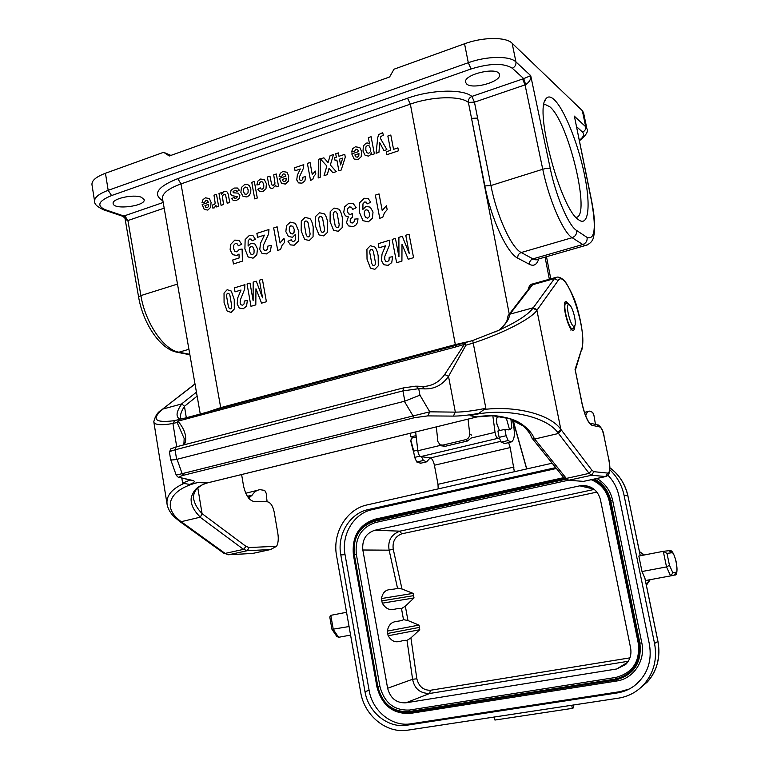 <?xml version="1.0" encoding="UTF-8"?>
<svg xmlns="http://www.w3.org/2000/svg" width="769" height="769" viewBox="0 0 769 769"><rect width="100%" height="100%" fill="white"/><g stroke="black" fill="none" stroke-linecap="round" stroke-linejoin="round"><path stroke-width="1.15" d="M587.237 244.994L585.545 245.474L582.777 244.513L572.155 237.698C563.36 232.776 549.028 200.007 542.751 169.257L525.054 84.878L474.463 102.162L490.939 185.54C496.726 215.935 511.51 247.993 521.228 252.52L532.936 258.874L536.041 259.922L537.339 259.345M574.856 118.503L591.534 200.382C594.725 216.493 595.437 228.489 593.687 236.391C593.034 240.755 590.313 243.783 585.545 245.474L537.964 259.172M471.551 340.888L455.335 344.599L410.348 104.132L181.003 183.906C168.142 188.626 161.98 193.567 162.528 198.738M162.903 200.863C152.358 194.249 157.318 186.838 177.783 178.619L181.003 183.906L220.703 407.647L455.335 344.599M220.703 407.647L207.361 412.097M141.371 197.258C133.354 193.875 111.438 198.825 113.158 203.622C113.745 210.245 146.091 206.025 144.149 199.613L141.371 197.258M466.725 84.052C472.8 89.848 501.753 81.524 499.456 74.574C498.562 66.163 462.909 74.401 465.601 82.37L466.725 84.052M94.597 201.315L91.972 184.733C91.54 180.657 96.038 176.832 105.449 173.256L163.634 152.281L170.91 155.415M163.634 152.281L169.295 155.992L389.604 76.977L394.016 69.2L464.543 43.775C482.961 36.922 506.04 36.777 512.135 43.266L515.941 61.924L530.716 75.65C531.177 78.986 529.505 81.995 525.688 84.677L523.727 78.63L530.716 75.65L550.306 168.757C555.958 196.345 568.714 225.846 576.567 230.431L587.093 237.438C594.956 240.111 596.369 227.653 591.323 200.055L575.452 121.425M554.074 99.547C564.369 109.054 578.278 144.024 584.546 174.938C590.948 205.957 588.525 227.595 578.413 219.646C560.793 209.043 534.119 110.284 545.952 98.797C547.932 96.144 550.642 96.394 554.074 99.547M574.76 118.07L574.212 116.071L585.699 126.741L582.325 110.649L512.135 43.266M582.325 110.649L583.546 112.716L586.901 128.731L585.699 126.741C585.968 129.259 584.901 131.038 582.498 132.076L576.51 126.625M576 217.348C591.332 217.377 568.724 122.069 549.797 106.756L545.211 104.497L543.866 104.834M538.733 258.951C536.887 264.671 533.84 266.487 529.581 264.392L517.797 258.182C507.232 253.443 491.122 218.838 484.864 185.935L468.398 102.402C460.304 95.606 432.091 96.317 410.348 104.132L407.532 98.221C431.659 89.512 463.005 88.8 471.887 96.423L523.727 78.63L512.269 68.21C503.868 62.904 490.141 63.154 471.061 68.97L111.563 195.557C98.345 201.017 96.308 205.746 105.449 209.764L123.905 216.012L163.182 202.487M127.433 220.713L123.011 216.368L123.905 216.012L127.904 220.54L140.89 295.584C145.293 322.951 163.893 349.953 178.946 352.202L189.808 354.326M474.463 102.162L468.398 102.402C468.138 99.595 469.301 97.596 471.887 96.423L474.463 102.162M122.953 216.349L103.777 209.87L105.449 209.764M569.262 304.812C564.196 302.198 571.405 330.305 574.654 325.864C576.904 323.653 572.972 307.321 569.646 305.062L569.262 304.812M512.423 419.759L512.635 420.595C515.345 433.235 514.797 440.387 511.001 442.05L508.107 440.531L506.098 435.725L504.868 429.342L508.665 429.813M416.221 436.946L414.107 437.455L410.915 436.869L416.067 435.619M420.922 463.178L416.779 462.015L414.664 457.372L413.53 451.163L417.759 450.153M410.915 436.869L410.262 433.283L410.915 436.869M421.47 456.69L423.383 460.458L426.641 461.833L430.15 457.901M504.81 443.502L501.148 442.165L499.129 437.369L497.908 431.005L504.868 429.342M500.398 416.481L497.908 417.077L495.092 416.365L496.668 415.981M495.092 416.365L494.996 415.837M436.34 426.901L437.859 441.512L440.06 444.828L442.857 445.107L465.639 439.676C468.388 438.724 469.744 436.792 469.705 433.86L471.657 435.177M468.061 419.134L469.705 433.86M442.857 445.107L444.876 446.376L467.6 440.973L465.639 439.676M492.823 415.702L495.053 432.341L471.137 438.051L467.6 440.973M444.876 446.376L441.444 445.693M511.866 427.42L510.703 429.323L509.097 428.122L506.233 417.711M414.068 437.446L412.328 437.869L410.829 440.089L413.732 451.115M276.619 546.278L249.137 547.528L247.272 550.7L270.553 549.537L276.619 546.278C278.272 543.049 278.676 538.742 277.83 533.359L274.177 512C272.822 505.848 270.544 502.445 267.333 501.773L254.241 501.571C249.204 500.552 245.628 495.274 243.504 485.729L241.62 474.55M186.309 417.75L184.454 406.301L197.133 396.141M180.417 521.094L181.176 521.69L200.363 517.162L202.064 513.625L197.825 487.911M419.941 395.151L404.84 401.158L402.927 390.892L418.73 388.681L424.921 388.893C434.716 389.056 442.579 384.875 448.51 376.358L455.335 412.136L429.765 411.819L427.766 415.894L414.481 417.692L413.059 415.952L429.765 411.819L419.941 395.151L418.73 388.681L415.942 386.144L403.552 387.874L402.927 390.892L175.072 449.817C171.372 450.797 169.516 451.643 169.488 452.335C171.468 447.049 169.257 449.865 175.87 446.952M416.587 386.173L422.114 386.374L424.921 388.893M499.023 330.18C505.781 324.422 509.328 319.106 509.674 314.242L533.302 307.744L532.965 308.206L536.916 310.32L560.822 429.304C550.46 414.51 516.143 405.494 484.105 409.464L478.847 413.395C468.408 415.202 459.91 416.106 453.364 416.106L455.335 412.136C463.274 412.107 473.454 410.819 485.864 408.281L473.214 343.051C503.301 333.169 531.446 318.664 536.916 310.33M532.965 308.206C528.197 314.598 516.835 321.951 498.889 330.247L495.044 331.948M472.695 340.561L473.214 343.051L465.899 345.185L464.303 344.406L444.722 374.465L448.51 376.358L465.899 345.185L464.87 342.724L464.303 344.406L455.498 347.011L456.075 345.339L464.553 342.82M509.674 314.242L508.098 315.665L507.665 317.482C506.579 320.731 508.597 321.154 498.956 330.209M180.023 419.268C175.553 416.885 176.149 411.771 181.801 403.908L162.941 409.041L161.413 410.088M162.355 409.531C151.378 419.163 154.915 422.94 172.958 420.845M178.408 419.682L174.746 420.547L172.919 423.44C162.538 425.459 153.733 425.046 153.8 421.739L153.8 421.7M195.018 384.039L162.057 409.541M176.707 446.731L172.919 423.44L177.11 422.479L177.985 421.152L455.498 347.011M178.956 419.49L177.11 422.479L184.195 438.561M184.358 444.751L185.396 441.973C186.665 435.562 184.185 428.621 177.985 421.152L179.187 419.441L186.108 417.807M185.396 441.973L183.829 443.626M169.497 452.355L170.651 459.516C170.814 460.112 172.804 460.073 176.63 459.401L404.84 401.158M183.974 483.441L182.628 483.095L181.801 478.01M167.133 504.627L167.113 504.493C165.931 496.034 171.554 489.017 183.974 483.432L189.722 484.422L197.681 482.576C169.814 489.401 161.605 506.944 180.398 521.084L178.85 520.796M200.161 517.249L243.523 549.364L225.115 553.411L181.176 521.69L179.84 521.526L223.616 553.094M161.432 410.06C157.78 412.04 155.232 415.923 153.8 421.729L167.113 504.502C168.036 509.059 170.487 513.259 174.476 517.095L179.638 521.382M181.801 403.908L184.445 406.301M184.445 406.417C181.465 410.925 180.119 414.76 180.417 417.932L180.907 419.076M193.596 498.523L193.682 499.081C194.72 504.079 197.498 508.886 202.026 513.5M581.604 350.895L581.72 350.529C583.892 341.042 582.546 327.431 577.702 309.686C575.702 301.361 571.751 292.316 565.849 282.55C562.87 278.714 559.928 276.898 557.025 277.1L554.497 278.57L533.302 307.744L537.204 309.869L536.916 310.311M574.789 325.643C574.751 328.719 574.174 330.295 573.049 330.372C568.243 331.074 560.947 300.737 566.109 301.515L569.416 304.899M555.622 277.494L532.571 283.963C530.504 284.04 529.014 285.962 528.101 289.721M575.337 370.312L581.633 349.155C588.227 332.314 566.282 267.391 558.15 280.541L554.497 278.57L532.6 284.713L529.062 288.471M567.455 480.183L583.152 481.356M582.085 403.965L575.289 370.379M484.114 409.464L485.864 408.281M444.722 374.465C439.839 381.337 433.533 385.269 425.824 386.278L422.787 386.394M404.35 401.293L413.059 415.952L182.138 473.666L176.197 475.069L170.67 459.554M178.466 477.203L192.683 480.433C195.528 481.221 194.547 482.548 189.722 484.422M177.062 459.304L182.138 473.666L183.849 475.184C179.898 476.271 178.735 477.03 180.35 477.453M200.363 517.162C193.25 510.183 190.241 503.512 191.337 497.159C194.028 489.815 196.739 486.527 207.207 482.942L207.611 482.845M197.681 482.576L207.217 482.942L476.953 416.933L470.07 415.673C502.541 407.118 545.759 415.433 557.929 432.716L560.822 429.304L591.813 470.109L593.851 471.676L607.827 473.098C609.98 472.474 610.288 467.908 608.76 459.42L603.934 435.869C602.761 430.765 601.406 427.804 599.887 426.987L591.928 425.286C588.208 423.325 584.911 416.154 582.037 403.763M193.682 499.081L193.682 499.081C192.846 497.562 193.442 494.727 195.451 490.574C198.854 486.537 202.824 483.989 207.351 482.932L477.222 416.875M557.938 432.736L558.515 433.466L534.724 439.032L531.879 437.984L531.168 436.638M534.397 439.061C532.388 432.082 522.189 422.585 512.692 419.634C509.626 418.115 496.13 415.356 493.256 415.693L476.953 416.933M583.575 481.356L605.636 476.549L591.592 475.252L589.131 473.387L558.515 433.466L561.37 430.054M470.07 415.673L478.847 413.395M267.083 501.773L266.199 493.237L264.699 490.401L260.028 489.68C256.942 489.997 254.328 491.814 252.174 495.14L248.704 498.149M245.763 493.256L257.682 490.238M595.456 424.392L593.995 415.683L592.736 412.444L589.794 411.107C587.987 411.088 586.622 412.674 585.699 415.875M552.161 463.207L367.197 504.887C346.511 509.097 332.15 533.205 336.582 555.795L360.68 692.311C364.333 715.651 386.557 733.847 407.839 730.146L618.401 698.175C628.427 696.56 636.924 692.013 643.864 684.525C653.833 672.923 657.389 659.235 654.554 643.48L624.015 495.082C621.861 485.104 617.142 476.703 609.855 469.869M571.723 705.26L572.328 708.374L494.928 720.053L494.361 717.006M573.655 707.74L573.184 705.038M572.328 708.374L573.549 707.826M639.51 551.94L644.355 554.968M649.776 579.951L649.007 580.643L649.007 579.884M639.097 689.043L647.392 681.94C657.005 671.27 660.513 657.774 657.908 641.442L644.845 578.077L642.009 571.521L638.828 556.035L663.282 551.325L666.973 553.363L669.463 565.263L666.531 566.916L663.282 551.325M642.009 571.521L666.531 566.916L670.606 575.894L645.412 580.557M670.837 575.837L672.856 572.79L676.066 572.203C678.921 572.136 674.692 551.969 672 552.757L666.973 553.363M644.845 578.077L645.056 579.115M645.508 581.028L645.873 580.47M640.913 555.631L640.231 555.401M640.241 555.756L627.927 496.005C625.005 483.749 618.987 474.348 609.884 467.792C619.343 474.838 625.37 484.249 627.985 496.024L624.015 495.082M496.88 423.911C496.207 419.787 496.505 417.519 497.803 417.086L496.928 417.836L496.514 420.326L496.957 424.277L499.514 430.621L496.88 423.911M495.053 432.341C495.649 435.696 496.572 437.696 497.831 438.349L499.437 438.666M508.607 442.608L510.212 447.577L514.355 471.724M438.195 488.882L437.994 484.316L434.408 465.235C433.466 461.006 432.111 458.574 430.361 457.93L420.739 456.594C419.345 455.998 418.374 454.056 417.827 450.769L415.644 431.967M331.977 629.378L349.068 626.533M329.824 617.238L330.632 615.363L346.55 612.287M350.577 635.088L338.61 637.299L336.793 636.405M608.048 475.338C613.633 481.183 617.286 488.123 619.007 496.168L649.411 644.307C652.208 661.417 647.258 675.201 634.54 685.669C629.398 689.505 623.659 691.917 617.315 692.917L406.974 725.196C388.057 728.503 368.255 712.354 364.977 691.562L340.802 554.93C336.86 534.811 349.664 513.346 368.072 509.616L555.727 467.629M556.4 468.475L372.167 509.645L368.072 509.616M629.186 689.043L620.016 691.658L410.896 723.792C392.084 727.09 372.379 711.056 369.13 690.408L345.041 554.66C341.119 534.676 353.855 513.346 372.167 509.645M563.764 477.636L375.012 519.21C358.969 524.612 351.769 536.531 353.413 554.958L376.945 686.996C381.866 705.356 392.94 714.161 410.156 713.43L616.584 681.026C633.618 678.767 645.787 660.446 641.788 642.769L612.672 500.427C610.471 490.737 605.213 483.422 596.907 478.472M591.207 479.712C600.752 483.634 606.77 490.785 609.24 501.148L638.289 643.355C640.164 661.561 632.695 672.913 615.863 677.422L409.541 710.027C394.199 710.71 384.337 702.866 379.934 686.496L356.345 554.343C354.874 537.916 361.295 527.294 375.608 522.478L568.099 480.298M579.816 485.825L374.782 530.264C365.929 533.234 361.949 539.809 362.843 549.998L387.624 688.255C390.383 698.387 396.496 703.241 405.965 702.799L616.748 668.972L625.649 664.531C630.061 660.004 631.714 654.457 630.59 647.911L600.464 499.792C598.013 490.91 592.351 486.133 583.488 485.46L579.816 485.825L593.899 489.094M595.84 490.872L596.292 492.237L596.917 492.131M401.697 533.84L399.947 531.148C391.19 534.474 387.586 540.809 389.133 550.171L393.228 549.114C392.305 541.587 395.131 536.493 401.697 533.84L596.292 492.237M414.03 597.946L413.088 593.37L401.985 589.006L397.486 588.074C392.305 590.957 384.067 586.286 381.424 598.551L382.26 603.194C389.229 614.191 395.449 607.279 401.495 608.596L405.34 606.174L414.03 597.946L382.26 603.194M401.985 589.006L393.228 549.114M413.088 593.37L381.424 598.551M430.371 690.283C423.325 690.293 418.826 686.467 416.856 678.806L412.597 679.258C414.404 688.726 420.105 693.465 429.679 693.475L430.371 690.283L629.926 657.86M407.003 640.394L410.906 637.905L419.749 629.734L388.134 635.771C394.949 646.527 401.082 639.375 407.003 640.394L412.597 679.258L387.624 688.255M416.856 678.806L410.906 637.905M419.749 629.734L419.009 625.091L387.288 631.109L388.134 635.771M387.538 633.473L419.384 627.408M419.009 625.091L407.964 620.554L403.504 619.651C398.284 622.89 389.989 618.411 387.288 631.109M407.964 620.554L405.34 606.174M381.674 600.897L413.568 595.658M235.035 291.855L234.334 287.904L244.927 284.655L244.638 289.231L240.312 300.016L240.149 302.823L241.082 304.851L242.716 305.168L244.081 303.909L244.254 301.035L247.358 300.554L246.551 306.139L243.264 308.744L239.284 308.061L237.169 304.034L237.756 297.853L241.024 290.028L235.035 291.855M241.697 244.282L238.4 245.811L237.131 243.811L235.352 243.504L233.747 245.157L233.593 248.637L234.853 251.453L236.929 251.867L239.265 249.416L242.11 249.041L242.408 261.133L233.44 263.959L232.738 259.98L239.13 257.961L238.996 254.03L236.804 255.481L232.623 254.645L230.133 249.829L230.537 244.561L234.795 240.101L239.063 240.457L241.697 244.282M250.992 306.331L247.041 284.001L250.012 283.088L253.126 300.669L253.164 282.117L256.25 281.166L262.546 297.834L259.403 280.204L262.402 279.282L266.401 301.717L261.566 303.169L255.952 288.76L255.808 304.889L250.992 306.331M255.404 239.284L252.165 240.793L251.203 239.14L249.742 238.967L248.166 240.755L248.108 246.08L251.002 243.187L254.991 244.052L257.471 248.829L256.817 254.808L253.068 258.182L248.156 256.971L244.898 248.925L245.148 239.582L249.377 235.381L253.001 235.67L255.404 239.284M257.577 237.333L256.875 233.372L268.948 229.479L268.535 234.122L263.402 245.273L263.152 248.118L264.171 250.127L266.026 250.348L267.593 248.993L267.852 246.08L271.38 245.417L270.361 251.107L266.574 253.924L262.066 253.462L259.759 249.521L260.547 243.235L264.411 235.131L257.577 237.333M277.724 250.415L273.677 227.951L277.148 226.826L280.07 242.994L283.982 238.303L284.693 242.206L282.108 245.244L280.55 249.521L277.724 250.415M287.971 241.264L291.288 239.736L292.278 241.428L293.748 241.61L295.411 239.784L295.45 234.362L292.528 237.304L288.394 236.448L285.866 231.652L286.51 225.605L290.355 222.154L295.402 223.327L298.776 231.431L298.535 240.957L294.191 245.224L290.471 244.888L287.971 241.264M356.21 207.736L352.769 209.389L351.395 207.197L349.443 206.919L347.742 208.562L347.482 211.581L348.713 213.965L350.702 214.359L352.317 213.494L352.587 217.194L350.472 218.684L350.097 221.107L351.02 222.77L352.663 222.972L354.125 221.693L354.499 219.146L357.998 218.771L357.566 222.433L355.951 225.009L353.24 226.624L348.54 225.913L346.492 222.529L348.328 216.858L345.368 215.801L343.724 212.59L344.589 206.88L348.732 203.304L353.356 203.708L356.21 207.736M370.754 202.247L367.274 203.862L366.227 202.151L364.65 201.997L362.949 203.872L362.91 209.389L366.015 206.352L370.331 207.197L373.023 212.119L372.35 218.329L368.313 221.866L363.006 220.674L359.459 212.388L359.69 202.699L364.237 198.277L368.149 198.537L370.754 202.247M385.586 245.82L379.011 247.829L378.223 243.706L389.845 240.13L389.556 244.927L384.856 256.279L384.692 259.22L385.721 261.335L387.528 261.643L389.018 260.297L389.201 257.288L392.603 256.731L391.748 262.585L388.143 265.363L383.769 264.719L381.424 260.537L382.039 254.058L385.586 245.82M379.751 218.271L375.349 195.124L379.05 193.923L382.231 210.581L386.403 205.698L387.172 209.726L384.413 212.878L382.77 217.319L379.751 218.271M396.631 262.729L392.171 239.419L395.429 238.419L398.948 256.769L398.9 237.352L402.293 236.314L409.3 253.655L405.753 235.247L409.05 234.237L413.568 257.653L408.252 259.249L402.004 244.254L401.918 261.143L396.631 262.729M320.462 158.962L323.864 157.808L328.065 162.595L330.093 155.684L333.496 154.531L330.343 164.989L336.226 171.631L332.89 172.746L329.055 168.248L327.315 174.611L324.037 175.707L326.863 166.027L320.462 158.962M335.121 160.634L334.592 157.789L336.341 157.193L335.697 153.781L338.322 152.887L338.956 156.299L344.752 154.338L345.291 157.193L341.176 170.055L338.889 170.814L336.87 160.048L335.121 160.634M339.494 159.154L340.59 164.96L342.743 158.058L339.494 159.154M351.769 153.877L358.633 151.551L357.537 149.513L355.807 149.244L354.394 151.599L351.568 151.974L352.711 148.696L355.374 146.792L359.777 147.533L361.613 151.445L361.17 156.722L358.094 159.606L354.105 159.01L351.769 153.877M358.96 153.569L354.865 154.953L355.884 156.905L357.45 157.155L358.787 155.886L358.96 153.569M369.524 143.899L368.332 137.661L371.091 136.719L374.368 153.848L371.792 154.713L371.437 152.887L370.37 154.857L368.582 156.088L365.179 155.425L363.016 151.147L363.372 145.899L366.131 143.13L367.774 143.005L369.524 143.899M378.944 152.31L376.07 153.271L377.723 137.68L378.684 134.594L382.635 132.653L383.375 135.142L380.857 136.555L380.472 138.507L386.884 149.638L383.914 150.637L379.703 142.65L378.944 152.31M386.845 154.704L386.288 151.791L390.604 150.34L387.845 136.036L390.796 135.036L393.555 149.349L397.909 147.888L398.467 150.811L386.845 154.704M202.16 204.506L208.38 202.401L207.39 200.44L205.823 200.151L204.544 202.382L201.978 202.699L203.035 199.584L205.448 197.816L209.428 198.594L211.071 202.353L210.648 207.37L207.851 210.081L204.237 209.447L202.16 204.506M208.668 204.333L204.948 205.592L205.871 207.467L207.284 207.736L208.495 206.534L208.668 204.333M212.407 207.918L212.705 204.929L214.791 204.381L215.137 202.881L214.003 195.182L216.502 194.336L218.588 206.188L216.262 206.976L215.964 205.285L214.157 207.966L212.407 207.918M221.078 205.352L218.992 193.49L221.318 192.692L221.626 194.47L222.731 192.51L224.413 191.356L226.23 191.298L227.586 192.394L228.393 194.913L229.729 202.449L227.201 203.295L225.557 194.807L223.904 194.067L222.328 196.23L223.587 204.516L221.078 205.352M239.313 190.183L236.852 191.529L235.948 190.356L233.074 191.298L233.18 192.779L238.255 193.134L239.87 195.432L239.351 198.383L236.487 200.459L233.42 200.642L231.7 198.729L233.978 197.373L234.747 198.248L236.035 198.21L237.583 196.633L231.632 195.614L230.431 193.538L231.027 190.356L234.074 188.069L237.342 188.001L239.313 190.183M254.731 198.883L251.771 182.34L254.328 181.465L257.298 198.027L254.731 198.883M257.788 189.251L260.22 187.828L261.056 189.049L262.316 189.126L263.709 187.79L263.796 184.848L262.662 182.022L260.941 181.676L259.835 182.599L259.489 184.589L256.875 184.906L257.798 181.157L260.595 179.042L264.305 179.552L266.401 183.724L265.968 188.799L262.806 191.616L259.807 191.625L257.788 189.251M268.727 184.502L267.372 177.024L269.957 176.149L271.697 184.762L273.351 185.483L275.004 183.166L273.706 174.871L276.311 173.986L278.503 186.06L276.081 186.867L275.754 185.098L272.889 188.232L271.255 188.376L270.006 187.771L268.727 184.502M279.339 178.389L285.885 176.168L284.847 174.169L283.194 173.89L281.848 176.188L279.147 176.534L280.243 173.333L282.79 171.497L286.981 172.256L288.721 176.091L288.298 181.244L285.347 184.051L281.55 183.426L279.339 178.389M286.193 178.148L282.281 179.465L283.252 181.378L284.751 181.647L286.02 180.407L286.193 178.148M295.065 170.776L294.517 167.786L303.774 164.643L303.457 168.161L299.535 176.678L299.352 178.831L300.131 180.331L301.554 180.465L302.755 179.417L302.948 177.206L305.649 176.639L304.87 180.955L301.977 183.157L298.526 182.887L296.747 179.946L297.343 175.188L300.304 168.997L295.065 170.776M310.513 180.302L307.398 163.412L310.051 162.509L312.301 174.669L315.29 171.054L315.838 173.986L313.858 176.322L312.675 179.581L310.513 180.302M320.192 177.303L318.183 177.975L318.443 159.346L320.413 158.674L320.192 177.303M227.172 311.137L224.077 302.563L224.029 293.056L227.172 289.702L231.286 291.067L234.247 299.526L234.295 309.032L231.133 312.368L227.172 311.137M226.547 295.978L228.422 306.889L229.46 308.638L230.517 308.84L231.402 308.052L231.757 306.081L229.873 295.142L228.835 293.412L227.787 293.229L226.903 294.018L226.547 295.978M249.483 247.993L249.31 251.059L250.646 254.01L252.607 254.597L254.01 253.164L254.097 249.906L252.847 246.955L250.973 246.493L249.483 247.993M289.375 227.23L289.288 230.508L290.567 233.488L292.499 233.949L294.046 232.43L294.219 229.335L292.835 226.346L290.836 225.778L289.375 227.23M304.649 239.457L301.169 230.835L301.294 221.059L305.043 217.406L309.869 218.54C311.282 219.876 312.387 222.712 313.194 227.047L313.06 236.833L309.282 240.476L304.649 239.457M304.197 223.904L306.197 235.006L307.389 236.737L308.619 236.881L309.676 236.006L310.128 233.959L308.129 222.827L306.937 221.116L305.706 221.001L304.649 221.857L304.197 223.904M319.068 234.901L315.55 226.249L315.674 216.425L319.462 212.753L324.326 213.878C325.758 215.224 326.873 218.069 327.69 222.424L327.556 232.248L323.739 235.91L319.068 234.901M318.606 219.28L320.625 230.431L321.827 232.161L323.076 232.305L324.143 231.431L324.605 229.373L322.567 218.194L321.375 216.474L320.125 216.358L319.068 217.223L318.606 219.28M333.621 230.306L330.064 221.616L330.189 211.754L334.006 208.053L338.918 209.178C340.359 210.523 341.494 213.388 342.32 217.752L342.195 227.624L338.341 231.315L333.621 230.306M333.15 214.618L335.197 225.807L336.409 227.547L337.668 227.691L338.745 226.807L339.206 224.74L337.149 213.513L335.938 211.792L334.688 211.677L333.611 212.552L333.15 214.618M370.475 268.121L367.024 259.191L366.928 249.252L370.36 245.705L374.888 247.06C376.243 248.483 377.339 251.415 378.185 255.856L378.281 265.805L374.83 269.352L370.475 268.121M369.706 252.27L371.821 263.661L372.975 265.468L374.128 265.67L375.109 264.824L375.483 262.767L373.359 251.348L372.206 249.56L371.052 249.377L370.091 250.213L369.706 252.27M364.4 211.36L364.237 214.532L365.679 217.579L367.793 218.156L369.312 216.656L369.389 213.273L368.034 210.235L365.996 209.783L364.4 211.36M365.881 146.956L365.813 150.176L367.024 152.848L368.841 153.242L370.341 151.743L370.485 148.773L369.197 145.918L367.303 145.495L365.881 146.956M240.87 192.404L241.476 187.444L244.705 184.454L247.358 184.339L249.579 185.896L250.838 189.184L250.752 192.452L249.377 195.307L246.955 196.951L243.052 196.383L240.87 192.404M243.667 188.54L243.485 191.51L244.638 193.98L246.484 194.365L247.993 192.856L248.185 189.895L247.022 187.405L245.167 187.03L243.667 188.54M549.354 279.253L545.067 257.125M477.616 118.09L471.541 118.359L509.261 314.156M529.581 264.392C529.322 261.71 530.447 259.874 532.936 258.874L582.777 244.513C586.016 243.225 587.458 240.87 587.093 237.438M188.924 349.299L178.946 352.202L176.745 352.183M576.567 230.431C576.933 233.949 575.462 236.371 572.155 237.698L521.228 252.52C518.681 253.549 517.537 255.433 517.797 258.182M484.864 185.935L490.939 185.54L542.751 169.257C546.336 168.248 548.855 168.075 550.306 168.757M125.068 218.761L138.603 297.074L140.89 295.584L177.495 284.078M177.783 178.619L407.532 98.221M105.449 173.256L108.179 190.318L468.311 62.712L464.543 43.775M164.172 208.149L127.904 220.54L124.741 215.695M579.297 140.304C583.613 137.036 584.68 134.296 582.498 132.076M103.19 209.677L103.777 209.87C97.384 206.948 94.337 204.16 94.625 201.516C94.222 197.575 98.74 193.846 108.179 190.318L111.563 195.557M471.061 68.97L468.311 62.712C486.787 55.964 509.885 55.676 515.941 61.924C516.23 64.856 515.009 66.951 512.269 68.21M525.688 84.677L525.054 84.878L522.574 79.005M569.195 304.784L566.916 303.361C560.88 300.227 569.435 333.621 573.309 328.305L573.626 327.729M416.779 462.015L423.383 460.458M414.664 457.372L419.941 456.123M501.148 442.165L508.107 440.531M499.129 437.369L506.098 435.725M249.137 547.528L246.022 546.403L202.093 513.654M253.866 553.18L252.059 553.488M270.553 549.537L252.636 553.449L228.345 554.757M246.022 546.403L243.523 549.364L247.272 550.7L228.931 554.718L223.798 553.238L228.874 554.728L252.636 553.449M196.441 392.152L181.59 403.936M315.146 383.164L186.348 417.74L185.339 419.403M403.35 387.922L176.149 446.876L175.072 449.817L176.63 459.401M190.126 480.029L182.628 483.095M606.28 476.424L605.693 476.559C609.846 475.415 610.903 469.724 608.865 459.468L608.76 459.42M563.696 477.539L568.849 480.231L591.592 475.252L593.851 471.676M605.636 476.549L607.827 473.098M608.788 459.545L603.934 435.869M603.963 436.023L604.04 435.927C603.434 431.13 601.512 427.487 598.292 424.978M597.167 424.748L599.887 426.987M575.241 369.86L582.162 403.84C584.575 413.828 587.045 420.182 589.583 422.883L591.928 425.286M575.058 369.476L581.633 349.155M558.15 280.541L537.204 309.869M532.6 284.713L509.972 314.127M534.724 439.032L566.301 478.414L589.131 473.387L591.813 470.109M190.885 480.212L192.683 480.433M453.364 416.106L427.766 415.894M414.481 417.692L183.849 475.184M247.368 496.284L252.174 495.14M247.695 496.784L251.742 495.822M649.007 580.643L646.287 584.805M657.899 641.394L654.554 643.48M669.463 565.263L672.856 572.79M663.724 551.277L668.943 550.691L672 552.757M674.384 575.087L676.066 572.203M674.077 575.231L670.606 575.894M640.183 555.18L644.095 555.016M627.937 496.063L640.298 555.747M526.65 468.955L512.846 419.932M513.875 423.008L526.765 468.927M437.994 484.316L514.019 467.071M434.408 465.235L510.212 447.577M500.561 441.396L430.361 457.93M497.831 438.349L420.739 456.594M417.827 450.769L440.8 445.289M330.805 615.325L333.285 629.494L338.61 637.299M345.041 554.66L340.802 554.93M369.13 690.408L364.977 691.562M410.896 723.792L406.974 725.196M620.016 691.658L617.315 692.917M594.533 478.991C603.107 483.653 608.519 490.882 610.769 500.677L639.895 643.201C641.932 662.84 633.867 675.086 615.709 679.931L616.584 681.026M593.13 479.289C602.012 483.72 607.606 490.91 609.913 500.859L639.02 643.345L641.788 642.769M609.24 501.148L612.672 500.427M376.945 686.996L353.577 554.795C351.991 537.089 358.902 525.64 374.32 520.45L375.012 519.21M638.289 643.355L639.02 643.345C640.99 662.426 633.156 674.317 615.527 679.027L615.709 679.931L409.041 712.45C392.507 713.161 381.876 704.702 377.146 687.063L377.896 686.938L354.307 554.641C352.769 537.425 359.488 526.304 374.465 521.267L374.32 520.45L564.648 478.597M356.345 554.343L353.413 554.958M615.863 677.422L615.527 679.027L408.887 711.594L410.156 713.43M375.608 522.478L374.465 521.267L565.503 479.308M409.541 710.027L408.887 711.594C392.824 712.296 382.501 704.077 377.896 686.938L379.934 686.496M594.293 489.411L399.947 531.148L374.782 530.264M362.843 549.998L389.133 550.171L397.486 588.074M405.965 702.799L429.679 693.475L628.311 661.253M627.6 662.311L616.748 668.972M401.495 608.596L403.504 619.651M543.846 104.949L545.211 104.497M550.787 278.859L546.49 256.711M200.267 414.001L162.547 198.844M138.603 297.074C143.111 323.451 160.221 349.53 177.591 352.346L189.876 354.749M579.393 140.804C586.132 135.296 588.641 131.268 586.901 128.731M544.702 101.383L545.952 98.797M574.654 325.864L573.309 328.305L570.771 330.064M564.792 302.861L566.82 303.322M426.641 461.833L420.057 463.38M504.07 443.675L511.001 442.05M442.088 446.097L440.06 444.828M510.703 429.323L508.386 429.881M410.733 440.839L413.001 450.125M511.75 428.016L510.943 419.192M498.898 330.247L472.656 340.523M472.618 340.532L464.928 342.714M173.035 420.835L174.342 420.614M162.355 409.319L194.99 383.885M183.935 443.319L184.175 438.407M183.829 443.646L183.33 445.02M315.357 383.116L455.911 345.387M566.109 301.515L565.6 301.659M531.879 437.984L563.86 477.751L568.724 480.26L583.536 481.384L605.693 476.559M597.129 424.757L590.409 423.286M529.322 288.125L508.694 314.896M191.539 480.365L179.715 477.511C178.744 477.77 177.572 476.953 176.197 475.069M531.264 436.888C530.898 434.591 528.265 430.986 523.381 426.093L509.578 418.711L492.708 415.702C485.662 415.693 480.433 416.106 477.02 416.942M584.43 412.386L588.429 411.434M644.23 554.901L639.424 551.527M650.218 579.663L646.393 585.286M573.299 705.019L573.664 707.788M645.008 578.596L657.956 641.413C660.763 656.937 657.235 670.453 647.392 681.94M643.893 684.497L647.344 681.997M671.279 575.673L674.711 575.029C677.133 575.462 677.585 570.848 676.047 561.187C673.904 553.411 671.818 549.902 669.77 550.662M513.019 419.999L513.961 422.873M331.891 629.052L329.766 616.911M336.87 636.521L332.054 629.465M590.803 487.162L583.546 485.46"/></g></svg>
